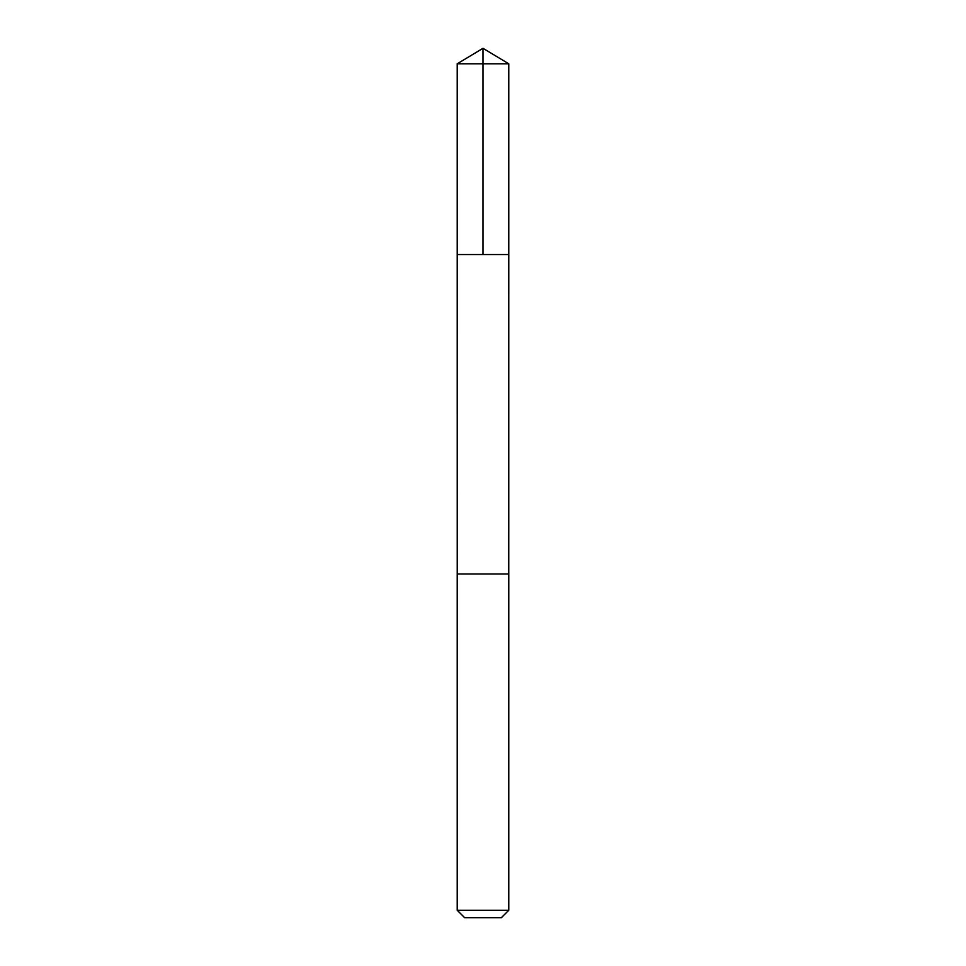 <?xml version="1.0" encoding="UTF-8"?>
<svg xmlns="http://www.w3.org/2000/svg" width="966" height="966" viewBox="0 0 966 966"><rect width="100%" height="100%" fill="white"/><g stroke="black" fill="none" stroke-linecap="round" stroke-linejoin="round"><path stroke-width="1.45" d="M457.22 254.529L508.78 254.529L508.78 63.792L457.22 63.792L457.22 254.529L508.78 254.529L508.768 573.985L457.232 573.985L457.22 254.529M507.548 573.985L457.22 573.985L457.22 910.262L508.78 910.262L508.78 573.985L507.548 573.985M508.78 910.262L501.342 917.7L464.658 917.7L457.22 910.262M457.22 63.792L483 48.3L483 254.529M483 48.3L508.78 63.792"/></g></svg>
